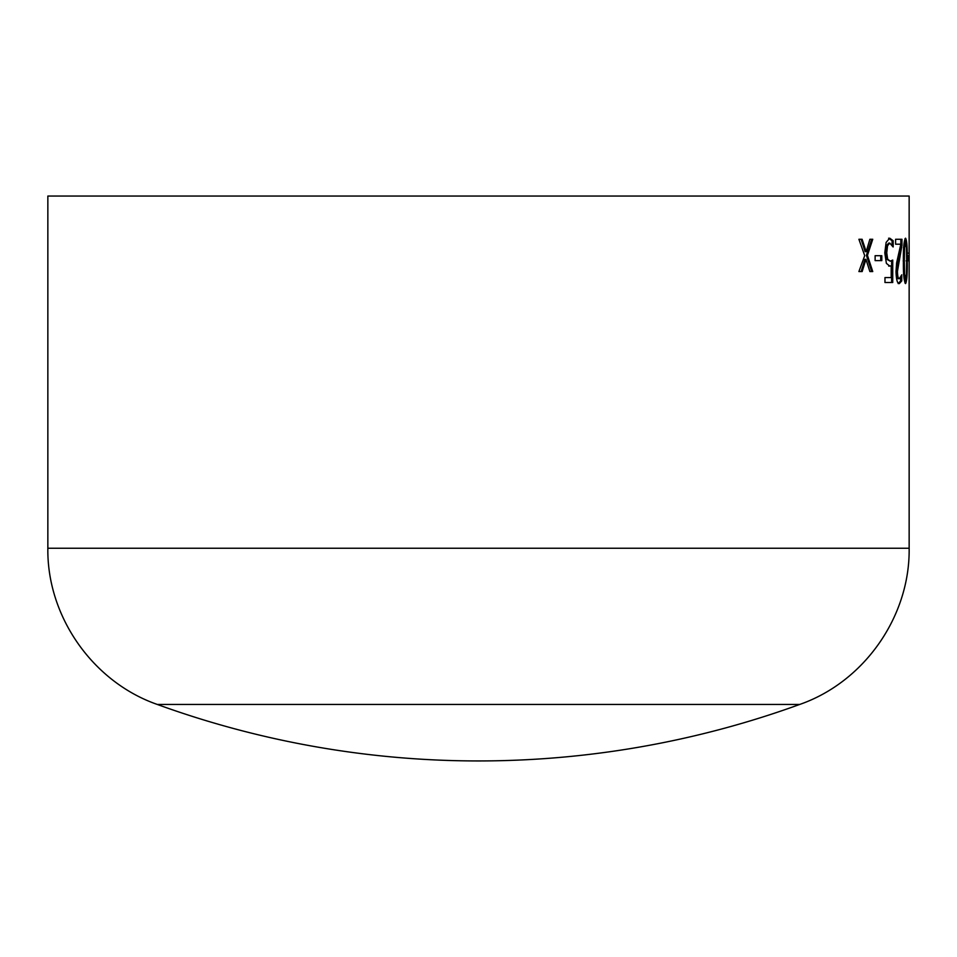 <?xml version="1.0" encoding="UTF-8"?>
<svg xmlns="http://www.w3.org/2000/svg" width="957" height="957" viewBox="0 0 957 957"><rect width="100%" height="100%" fill="white"/><g stroke="black" fill="none" stroke-linecap="round" stroke-linejoin="round"><path stroke-width="1.44" d="M47.85 548.253L909.15 548.253C910.095 616.523 864.147 682.066 799.669 704.46A941.341 941.341 0 0 1 157.331 704.46L799.669 704.46L157.331 704.46C92.853 682.054 46.905 616.511 47.85 548.253L47.85 196.053L909.15 196.053L909.15 278.212M909.138 283.595L909.15 277.578M908.911 255.698L908.911 260.615L907.942 260.615L907.942 255.698L908.911 255.698M905.573 238.185C906.889 240.339 907.451 247.899 907.248 260.866C907.451 273.81 906.889 281.382 905.573 283.595C903.982 281.394 903.252 273.834 903.384 260.914C903.241 247.971 903.97 240.386 905.573 238.185M901.961 239.274L901.961 245.303L897.439 271.429C897.582 276.358 898.216 278.774 899.341 278.678L901.757 274.838L901.757 280.915L899.305 283.595C897.403 283.739 896.302 279.743 896.003 271.621L896.613 262.924L900.812 244.202L895.596 244.202L895.596 239.274L901.961 239.274M893.072 246.942L889.771 243.114L887.546 245.746L886.744 252.839L887.653 259.144L890.201 261.165L892.737 260.065L892.737 282.506L884.974 282.506L884.974 277.578L891.206 277.578L891.206 265.855L889.795 266.094L886.385 263.378L884.794 252.875L886.122 242.42L889.711 238.185L893.18 240.745L893.18 246.942M881.804 255.698L881.804 260.615L875.117 260.615L875.117 255.698L881.804 255.698M862.101 239.274L866.181 251.679L869.877 239.274L872.736 239.274L867.461 255.375L872.736 271.561L869.889 271.561L865.953 259.359L862.149 271.561L858.908 271.561L864.721 255.663L858.908 239.274L862.101 239.274M861.085 239.274L865.14 251.679L866.181 251.679M871.683 239.274L866.42 255.375L871.683 271.561M867.461 255.375L866.42 255.375M865.953 259.359L864.925 259.359L861.121 271.561M880.727 255.698L880.727 260.615M888.61 238.185L892.068 240.745L892.068 244.956M893.18 240.745L892.068 240.745M889.771 243.114L888.67 243.114L886.457 245.746L885.656 252.839L886.553 259.144L890.201 261.165M887.546 245.746L886.457 245.746M886.744 252.839L885.656 252.839M887.653 259.144L886.553 259.144M891.625 260.794L891.625 282.506M891.206 265.855L888.694 266.094M900.824 239.274L900.824 245.303L896.314 271.429C896.458 276.358 897.092 278.762 898.216 278.678L899.341 278.678M901.961 245.303L900.824 245.303M897.439 271.429L896.314 271.429M900.633 277.578L900.633 280.915L898.18 283.595M901.757 280.915L900.633 280.915M904.975 238.724L905.705 243.162M907.248 260.866L906.1 260.866M905.705 278.619L904.975 283.057M903.958 278.044L905.573 278.678L906.458 274.097L906.638 260.866L906.458 247.779L905.573 243.114L903.946 243.784M903.181 260.914L904.317 260.914L904.58 274.157L905.573 278.678M903.444 274.157L904.58 274.157M903.432 247.684L904.58 247.684L904.317 260.914M905.573 243.114L904.58 247.684M907.99 260.735L909.138 260.735L909.054 262.254M908.002 253.138L909.15 253.138L909.138 260.735M909.138 244.191L909.15 253.138M899.616 255.83L898.479 255.83M909.15 548.253L909.15 283.428M909.15 257.014L909.15 249.011"/></g></svg>
